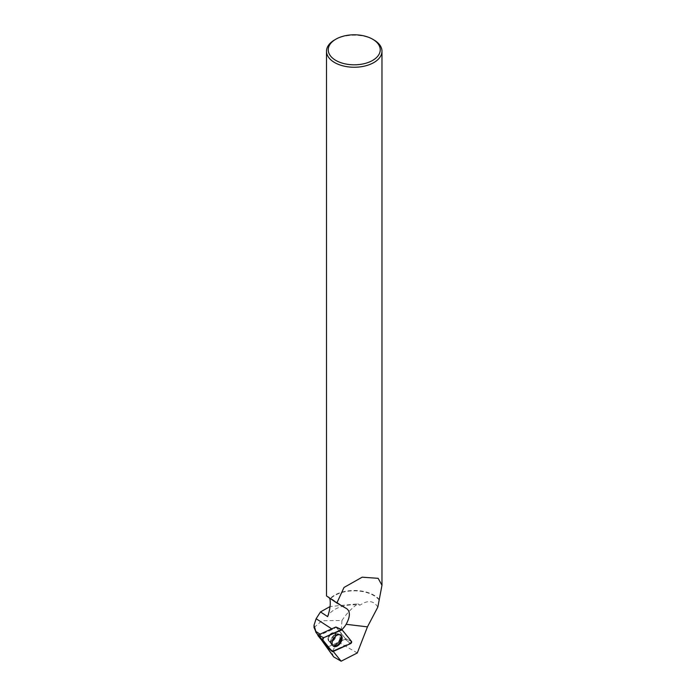 <?xml version="1.0" encoding="UTF-8"?>
<svg xmlns="http://www.w3.org/2000/svg" width="696" height="696" viewBox="0 0 696 696"><rect width="100%" height="100%" fill="white"/><g stroke="black" fill="none" stroke-linecap="round" stroke-linejoin="round"><path stroke-width="0.52" stroke-dasharray="3.48 2.61" d="M328.512 636.692A4.855 2.984 123 0 0 329.008 641.181A4.855 2.984 123 0 0 334.158 638.728A4.855 2.984 123 0 0 334.306 633.029A4.855 2.984 123 0 0 328.512 636.692M336.003 627.061L345.399 638.623L345.155 639.198L327.346 647.176M316.202 632.586L320.047 636.57L320.847 634.674L320.047 634.16M333.697 656.902A21.68 12.519 180 0 1 340.457 643.235L341.945 620.528L321.996 620.71L314.07 627.531M341.945 620.528C346.408 613.742 351.697 608.173 357.814 603.832L330.113 606.52M328.016 638.963A4.855 2.984 123 0 0 329.017 641.181A4.855 2.984 123 0 0 334.158 638.737A4.855 2.984 123 0 0 334.306 633.038A4.855 2.984 123 0 0 330.313 634.1A4.855 2.984 123 0 0 328.016 638.963M323.449 642.399L326.285 644.235L320.047 636.57M326.285 644.235A14.572 8.944 -57 0 1 327.659 647.123L344.929 639.302L345.277 638.476L336.072 627.148A14.572 8.944 -57 0 1 332.54 629.384L320.847 634.674M319.368 636.127L321.935 640.538M377.824 607.095C373.656 600.5 367.749 599.848 360.084 605.137A27.475 15.86 0 0 0 327.651 616.639M360.084 605.137L357.814 603.832M357.3 652.961L340.457 643.235M379.163 600.013A27.475 15.86 0 0 0 354.995 590.834A27.475 15.86 0 0 0 329.982 599.23M341.823 629.654A14.572 8.944 -57 0 1 341.684 629.784L350.915 641.138L345.277 638.476M333.227 651.456L332.836 650.977L350.062 643.174A1.279 0.783 123 0 0 350.932 642.217A1.279 0.783 123 0 0 350.915 641.138M379.424 599.769A27.736 16.008 0 0 0 373.848 595.15A27.736 16.008 0 0 0 329.756 598.952L328.26 596.681L346.808 608.739M347.034 608.878L326.502 595.95M334.628 39.907A27.736 16.008 180 0 1 373.848 39.907M336.072 627.148L341.684 629.784M332.836 650.977L327.659 647.123M346.347 639.058L345.999 639.885L344.929 639.302M333.036 645.879A6.603 4.054 -57 0 1 332.819 645.723A6.603 4.054 -57 0 1 333.201 638.11A6.603 4.054 -57 0 1 340.005 634.665A6.603 4.054 -57 0 1 340.231 634.804M327.877 648.333L332.07 650.499M351.506 641.408L345.399 638.623M341.675 629.654L342.119 629.854M345.155 639.198L350.584 643.6M332.966 651.578L327.529 647.176M340.109 640.407A6.542 4.011 -57 0 1 332.14 645.201A6.542 4.011 -57 0 1 332.514 637.658A6.542 4.011 -57 0 1 339.248 634.256A6.542 4.011 -57 0 1 340.109 640.407M339.378 640.033A6.264 3.845 123 0 0 336.638 633.899A6.264 3.845 123 0 0 330.757 642.956A6.264 3.845 123 0 0 334.619 644.922A6.264 3.845 123 0 0 339.378 640.033M335.341 637.875A4.855 2.984 -57 0 1 329.547 641.529A4.855 2.984 -57 0 1 329.051 637.04A4.855 2.984 -57 0 1 334.846 633.386A4.855 2.984 -57 0 1 335.341 637.875M350.062 643.174L345.999 639.885M328.503 639.276A4.855 2.984 123 0 0 329.495 641.495A4.855 2.984 123 0 0 334.645 639.05A4.855 2.984 123 0 0 334.793 633.351A4.855 2.984 123 0 0 330.791 634.413A4.855 2.984 123 0 0 328.503 639.276M330.6 641.921A6.334 3.889 123 0 0 330.696 642.921A6.334 3.889 123 0 0 335.585 644.557A6.334 3.889 123 0 0 340.066 637.667A6.334 3.889 123 0 0 336.586 633.865A6.334 3.889 123 0 0 330.6 641.921M330.8 642.208A6.508 3.993 123 0 0 331.957 645.053A6.508 3.993 123 0 0 337.369 643.87A6.508 3.993 123 0 0 340.561 637.231A6.508 3.993 123 0 0 339.039 634.152A6.508 3.993 123 0 0 333.749 635.805A6.508 3.993 123 0 0 330.8 642.208M331.74 628.862L332.54 629.384M329.008 641.181L333.314 646.123M334.306 633.029L340.57 634.952M321.421 639.894L318.002 635.143M340.005 634.665L334.306 633.038M332.819 645.723L329.017 641.181"/><path stroke-width="1.04" d="M327.346 647.176L317.924 635.587L318.168 635.013L335.785 627.035L341.675 629.654M351.506 641.408L342.119 629.854A1.375 0.844 123 0 0 341.919 629.697A1.375 0.844 123 0 0 341.292 629.741L323.666 637.719A1.375 0.844 123 0 0 322.726 638.754A1.375 0.844 123 0 0 322.744 639.911L332.14 651.473A1.375 0.844 123 0 0 332.201 651.534A1.375 0.844 123 0 0 332.966 651.578L350.584 643.6A1.375 0.844 123 0 0 351.524 642.565A1.375 0.844 123 0 0 351.506 641.408M332.81 640.085A6.673 4.098 123 0 0 333.314 646.123A6.673 4.098 123 0 0 341.44 641.233A6.673 4.098 123 0 0 340.57 634.952A6.673 4.098 123 0 0 332.81 640.085M320.047 634.16L315.845 631.42L316.202 632.586L314.07 627.531M330.113 606.52L320.499 611.914L316.132 618.718L314.035 625.182L315.845 631.42M333.227 651.456L341.144 661.2L333.697 656.902L323.449 642.399M321.935 640.538L323.031 642.121M329.469 598.203L329.982 599.23C330.739 604.032 329.965 609.827 327.651 616.639L320.499 611.914M341.144 661.2L357.3 652.961L367.453 626.861L377.824 607.095L381.974 585.275L378.145 578.324L362.164 577.184L344.007 587.467L336.847 603.023L326.502 595.95L326.502 51.226A27.736 16.008 180 0 1 334.628 39.907L335.855 39.194A25.996 15.008 180 0 1 372.621 39.194L372.621 39.194A25.996 15.008 180 0 1 372.621 60.422A25.996 15.008 180 0 1 335.855 60.422A25.996 15.008 180 0 1 335.855 39.194M336.847 603.023L346.808 608.739C350.419 611.662 350.192 616.847 346.121 624.303A14.572 8.944 -57 0 1 341.823 629.654M373.848 39.907L372.621 39.194L373.848 39.907A27.736 16.008 180 0 1 381.974 51.226A27.736 16.008 180 0 1 354.238 67.242A27.736 16.008 180 0 1 326.502 51.226M340.231 634.804A6.603 4.054 -57 0 1 341.545 637.797A6.603 4.054 -57 0 1 338.456 644.383A6.603 4.054 -57 0 1 333.036 645.879M332.14 651.465L350.584 643.6L351.506 641.408L342.119 629.854L323.675 637.719L322.744 639.911L332.14 651.465L327.311 647.149M318.168 635.013L323.666 637.719M341.292 629.741L335.785 627.035M322.744 639.911L317.924 635.587M346.121 624.303L367.453 626.861M316.132 618.718L331.74 628.862M327.329 647.167L332.201 651.534M335.95 627.026L341.919 629.697M314.026 625.295L314.026 627.531M331.731 654.24L321.421 639.894M318.002 635.143L315.68 631.907M381.974 585.118L381.974 51.226"/></g></svg>
